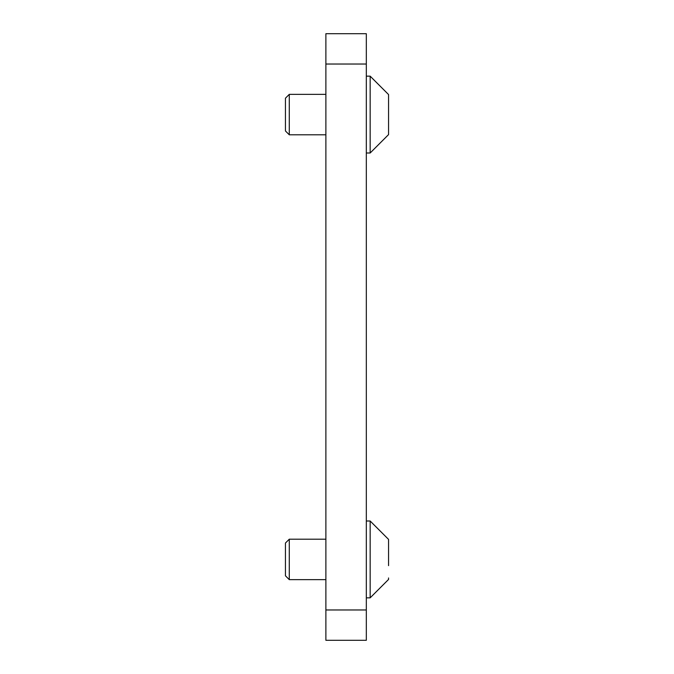 <?xml version="1.0" encoding="UTF-8"?>
<svg xmlns="http://www.w3.org/2000/svg" width="674" height="674" viewBox="0 0 674 674"><rect width="100%" height="100%" fill="white"/><g stroke="black" fill="none" stroke-linecap="round" stroke-linejoin="round"><path stroke-width="1.01" d="M366.319 64.03L325.879 64.03L325.879 33.7L366.319 33.7L366.319 640.3L325.879 640.3L325.879 609.97L366.319 609.97M325.879 64.03L325.879 609.97M388.561 96.045L388.561 94.562L370.161 76.162L366.319 76.162M388.561 134.598L370.161 152.998L388.561 134.598L388.561 94.562L370.161 76.162L370.161 152.998L366.319 152.998M289.281 579.64L285.439 575.798L285.439 543.042L289.281 539.2L289.281 579.64L325.879 579.64M388.561 565.646L388.561 539.402L388.561 540.885L388.561 539.402L370.161 521.002L366.319 521.002M388.561 577.955L388.561 579.438L370.161 597.838L370.161 521.002L388.561 539.402M388.561 557.406L388.561 549.116M388.561 540.927L388.561 546.075M289.281 134.8L285.439 130.958L285.439 98.202L289.281 94.36L289.281 134.8L325.879 134.8M388.561 131.11L388.561 133.115M289.281 539.2L325.879 539.2M388.561 579.438L370.161 597.838L366.319 597.838M289.281 94.36L325.879 94.36"/></g></svg>
